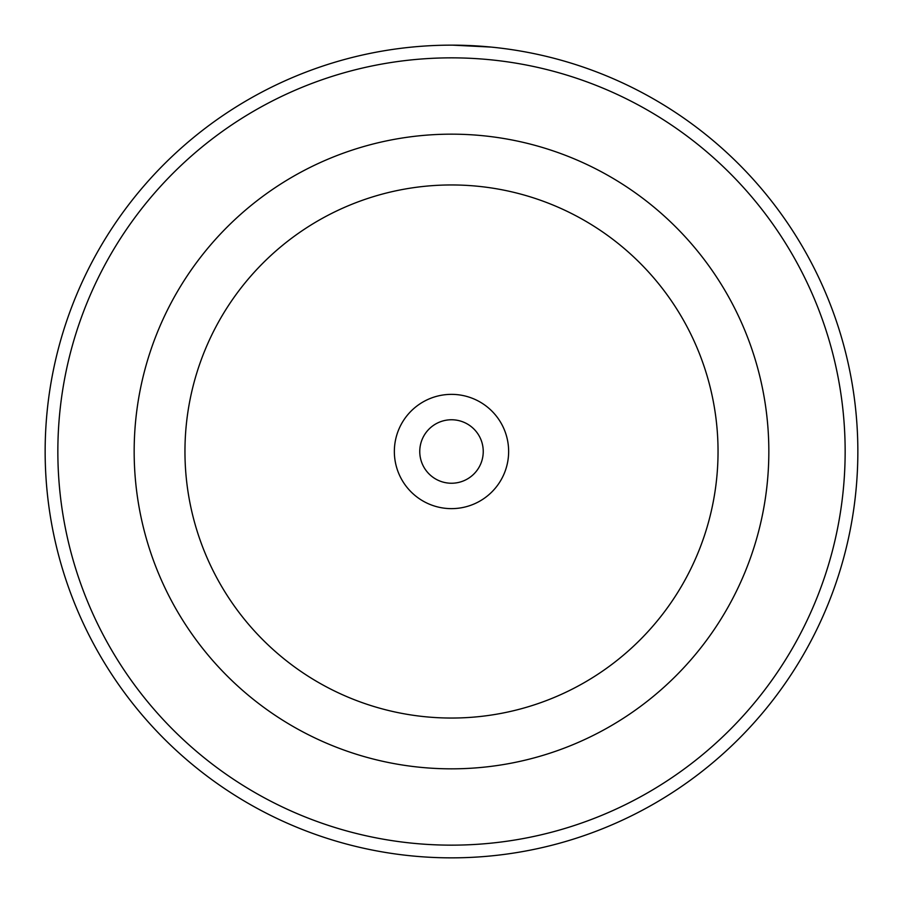 <?xml version="1.0" encoding="UTF-8"?>
<svg xmlns="http://www.w3.org/2000/svg" width="903" height="903" viewBox="0 0 903 903"><rect width="100%" height="100%" fill="white"/><g stroke="black" fill="none" stroke-linecap="round" stroke-linejoin="round"><path stroke-width="1.35" d="M421.238 46.279L424.444 46.053M491.119 47.08L452.64 45.15M394.351 451.5A57.149 57.149 0 0 0 451.5 508.637A57.149 57.149 0 0 0 508.637 451.5A57.149 57.149 0 0 0 451.5 394.363A57.149 57.149 0 0 0 394.351 451.5M419.76 451.5A31.74 31.74 0 0 0 451.5 483.24A31.74 31.74 0 0 0 483.24 451.5A31.74 31.74 0 0 0 451.5 419.76A31.74 31.74 0 0 0 419.76 451.5M134.163 451.5A317.337 317.337 0 0 1 451.5 134.163A317.337 317.337 0 0 1 768.837 451.5A317.337 317.337 0 0 1 451.5 768.837A317.337 317.337 0 0 1 134.163 451.5A317.337 317.337 0 0 1 451.5 134.163A317.337 317.337 0 0 1 768.837 451.5M845.152 451.5A393.652 393.652 0 0 0 451.5 57.848A393.652 393.652 0 0 0 57.848 451.5A393.652 393.652 0 0 0 451.5 845.152A393.652 393.652 0 0 0 845.152 451.5M45.15 451.5A406.35 406.35 0 0 1 451.5 45.15A406.35 406.35 0 0 1 857.85 451.5A406.35 406.35 0 0 1 451.5 857.85A406.35 406.35 0 0 1 45.15 451.5M440.156 45.308L440.867 45.285M718.043 451.5A266.543 266.543 0 0 0 451.5 184.957A266.543 266.543 0 0 0 184.957 451.5A266.543 266.543 0 0 0 451.5 718.043A266.543 266.543 0 0 0 718.043 451.5"/></g></svg>
